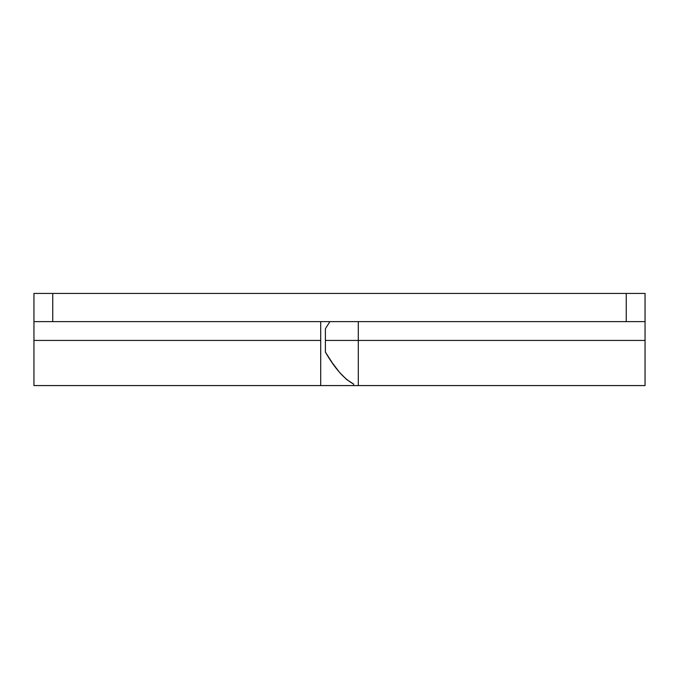<?xml version="1.0" encoding="UTF-8"?>
<svg xmlns="http://www.w3.org/2000/svg" width="679" height="679" viewBox="0 0 679 679"><rect width="100%" height="100%" fill="white"/><g stroke="black" fill="none" stroke-linecap="round" stroke-linejoin="round"><path stroke-width="1.02" d="M645.05 321.634L645.05 293.43L33.95 293.43L33.95 321.634L33.95 293.43L626.25 293.43L626.25 321.634L52.75 321.634L52.75 293.43L52.75 321.634L645.05 321.634L645.05 293.43L626.25 293.43L626.25 321.634L645.05 321.634L645.05 340.442L645.05 321.634M33.95 385.57L320.7 385.57L320.7 384.704L320.7 385.57L353.606 385.57L320.7 385.57L320.7 321.634L320.7 340.442L33.95 340.442L33.95 385.57L33.95 323.068M320.7 385.57L320.7 340.442L33.95 340.442L33.95 321.634L52.75 321.634L33.95 321.634M320.7 331.632L320.7 323.068M358.3 340.442L645.05 340.442L358.3 340.442L358.3 385.57L358.3 340.442L358.3 385.57L358.3 340.442L325.394 340.442L325.394 352.121L325.394 328.763L329.867 321.634L325.394 328.763L325.394 352.121L332.387 363.002L339.492 372.338L332.43 363.061L325.394 352.121L325.394 340.442L358.3 340.442L358.3 321.634L358.3 340.442M645.05 385.57L645.05 340.442L645.05 385.57L353.606 385.57L353.606 384.034L346.613 379.519L339.508 372.364L346.57 379.485L353.606 384.034L353.606 385.57L353.606 384.034C344.202 379.043 334.798 368.408 325.394 352.121C334.798 368.408 344.202 379.043 353.606 384.034L353.606 385.57M358.3 321.634L358.3 331.632L358.3 321.634M325.394 328.763L325.394 340.442L325.394 328.763L329.867 321.634L325.394 328.763"/></g></svg>
